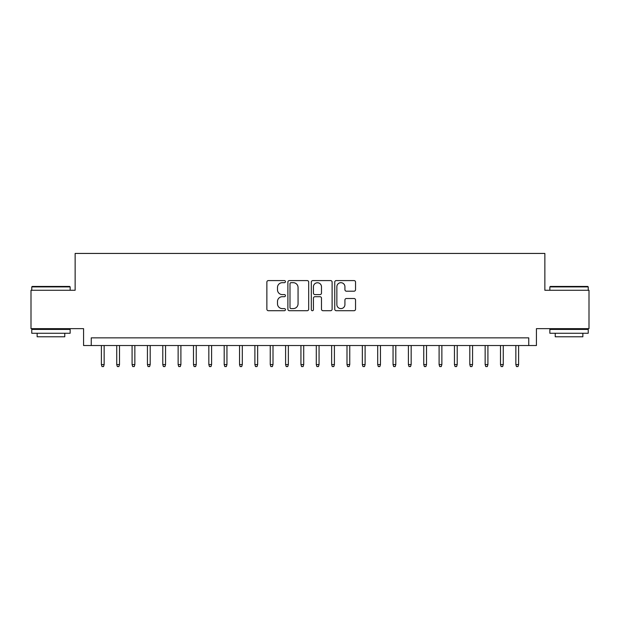 <?xml version="1.0" encoding="UTF-8"?>
<svg xmlns="http://www.w3.org/2000/svg" width="620" height="620" viewBox="0 0 620 620"><rect width="100%" height="100%" fill="white"/><g stroke="black" fill="none" stroke-linecap="round" stroke-linejoin="round"><path stroke-width="0.93" d="M285.44 281.635A1.054 1.054 0 0 0 284.386 280.581L268.375 280.581A1.504 1.504 0 0 0 266.871 282.085L266.871 309.21A1.504 1.504 0 0 0 268.375 310.713L284.386 310.713A1.054 1.054 0 0 0 285.44 309.659A1.054 1.054 0 0 0 284.386 308.605L282.309 308.605A4.821 4.821 0 0 1 277.489 303.785L277.489 301.522A4.821 4.821 0 0 1 282.309 296.701L284.386 296.701A1.054 1.054 0 0 0 285.44 295.647A1.054 1.054 0 0 0 284.386 294.593L282.309 294.593A4.821 4.821 0 0 1 277.489 289.772L277.489 287.51A4.821 4.821 0 0 1 282.309 282.689L284.386 282.689A1.054 1.054 0 0 0 285.44 281.635M354.036 291.199A1.504 1.504 0 0 0 355.539 289.695L355.539 282.085A1.504 1.504 0 0 0 354.036 280.581L336.257 280.581A1.504 1.504 0 0 0 334.746 282.085L334.746 309.21A1.504 1.504 0 0 0 336.257 310.713L354.036 310.713A1.504 1.504 0 0 0 355.539 309.21L355.539 300.018A1.504 1.504 0 0 0 354.036 298.507L346.425 298.507A1.504 1.504 0 0 0 344.922 300.018L344.922 304.575A4.03 4.03 0 0 1 340.892 308.605A4.03 4.03 0 0 1 336.862 304.575L336.862 286.719A4.03 4.03 0 0 1 340.892 282.689A4.03 4.03 0 0 1 344.922 286.719L344.922 289.695A1.504 1.504 0 0 0 346.425 291.199L354.036 291.199M528.751 345.534L536.424 345.534L536.424 328.654L589 328.654L589 290.276L544.864 290.276L544.864 253.433L75.136 253.433L75.136 290.276L31 290.276L31 328.654L83.576 328.654L83.576 345.534L528.751 345.534L528.751 337.861L91.248 337.861L91.248 345.534M308.683 282.085A1.504 1.504 0 0 0 307.171 280.581L289.393 280.581A1.504 1.504 0 0 0 287.889 282.085L287.889 309.21A1.504 1.504 0 0 0 289.393 310.713L307.171 310.713A1.504 1.504 0 0 0 308.683 309.21L308.683 282.085M312.829 280.581L330.607 280.581A1.504 1.504 0 0 1 332.111 282.085L332.111 309.21A1.504 1.504 0 0 1 330.607 310.713L322.997 310.713A1.504 1.504 0 0 1 321.486 309.21L321.486 298.212A1.504 1.504 0 0 0 319.982 296.701L314.937 296.701A1.504 1.504 0 0 0 313.425 298.212L313.425 309.659A1.054 1.054 0 0 1 312.372 310.713A1.054 1.054 0 0 1 311.317 309.659L311.317 282.085A1.504 1.504 0 0 1 312.829 280.581M291.051 282.689A1.054 1.054 0 0 0 289.997 283.743L289.997 307.551A1.054 1.054 0 0 0 291.051 308.605L293.237 308.605A4.821 4.821 0 0 0 298.057 303.785L298.057 287.51A4.821 4.821 0 0 0 293.237 282.689L291.051 282.689M321.486 286.797A4.03 4.03 0 0 0 317.456 282.767A4.03 4.03 0 0 0 313.425 286.797L313.425 293.082A1.504 1.504 0 0 0 314.937 294.593L319.982 294.593A1.504 1.504 0 0 0 321.486 293.082L321.486 286.797M104.144 364.576L103.532 366.567L101.998 366.567L101.385 364.576L104.144 364.576L104.144 345.534M101.385 364.576L101.385 345.534M32.224 286.44L69.68 286.44L70.145 286.897L31.767 286.897L32.224 286.44M50.956 333.258L31.767 333.258L31.767 329.422L70.145 329.422L70.145 333.258L50.956 333.258M64.775 333.258L64.775 336.784L37.138 336.784L37.138 333.258M550.32 286.44L587.775 286.44L588.233 286.897L549.855 286.897L550.32 286.44M569.044 333.258L549.855 333.258L549.855 329.422L588.233 329.422L588.233 333.258L569.044 333.258M582.862 333.258L582.862 336.784L555.226 336.784L555.226 333.258M119.497 364.576L118.885 366.567L117.35 366.567L116.731 364.576L119.497 364.576L119.497 345.534M116.731 364.576L116.731 345.534M134.85 364.576L134.23 366.567L132.696 366.567L132.083 364.576L134.85 364.576L134.85 345.534M132.083 364.576L132.083 345.534M150.195 364.576L149.583 366.567L148.048 366.567L147.436 364.576L150.195 364.576L150.195 345.534M147.436 364.576L147.436 345.534M165.548 364.576L164.935 366.567L163.401 366.567L162.789 364.576L165.548 364.576L165.548 345.534M162.789 364.576L162.789 345.534M180.9 364.576L180.288 366.567L178.754 366.567L178.134 364.576L180.9 364.576L180.9 345.534M178.134 364.576L178.134 345.534M196.253 364.576L195.633 366.567L194.099 366.567L193.487 364.576L196.253 364.576L196.253 345.534M193.487 364.576L193.487 345.534M211.598 364.576L210.986 366.567L209.452 366.567L208.839 364.576L211.598 364.576L211.598 345.534M208.839 364.576L208.839 345.534M226.951 364.576L226.339 366.567L224.804 366.567L224.192 364.576L226.951 364.576L226.951 345.534M224.192 364.576L224.192 345.534M242.304 364.576L241.692 366.567L240.157 366.567L239.537 364.576L242.304 364.576L242.304 345.534M239.537 364.576L239.537 345.534M257.656 364.576L257.037 366.567L255.502 366.567L254.89 364.576L257.656 364.576L257.656 345.534M254.89 364.576L254.89 345.534M273.002 364.576L272.389 366.567L270.855 366.567L270.243 364.576L273.002 364.576L273.002 345.534M270.243 364.576L270.243 345.534M288.354 364.576L287.742 366.567L286.208 366.567L285.595 364.576L288.354 364.576L288.354 345.534M285.595 364.576L285.595 345.534M303.707 364.576L303.095 366.567L301.56 366.567L300.94 364.576L303.707 364.576L303.707 345.534M300.94 364.576L300.94 345.534M319.06 364.576L318.44 366.567L316.905 366.567L316.293 364.576L319.06 364.576L319.06 345.534M316.293 364.576L316.293 345.534M334.405 364.576L333.793 366.567L332.258 366.567L331.646 364.576L334.405 364.576L334.405 345.534M331.646 364.576L331.646 345.534M349.757 364.576L349.145 366.567L347.611 366.567L346.999 364.576L349.757 364.576L349.757 345.534M346.999 364.576L346.999 345.534M365.11 364.576L364.498 366.567L362.964 366.567L362.344 364.576L365.11 364.576L365.11 345.534M362.344 364.576L362.344 345.534M380.463 364.576L379.843 366.567L378.308 366.567L377.696 364.576L380.463 364.576L380.463 345.534M377.696 364.576L377.696 345.534M395.808 364.576L395.196 366.567L393.661 366.567L393.049 364.576L395.808 364.576L395.808 345.534M393.049 364.576L393.049 345.534M411.161 364.576L410.549 366.567L409.014 366.567L408.402 364.576L411.161 364.576L411.161 345.534M408.402 364.576L408.402 345.534M426.514 364.576L425.901 366.567L424.367 366.567L423.747 364.576L426.514 364.576L426.514 345.534M423.747 364.576L423.747 345.534M441.866 364.576L441.246 366.567L439.712 366.567L439.1 364.576L441.866 364.576L441.866 345.534M439.1 364.576L439.1 345.534M457.211 364.576L456.599 366.567L455.064 366.567L454.452 364.576L457.211 364.576L457.211 345.534M454.452 364.576L454.452 345.534M472.564 364.576L471.952 366.567L470.417 366.567L469.805 364.576L472.564 364.576L472.564 345.534M469.805 364.576L469.805 345.534M487.917 364.576L487.305 366.567L485.77 366.567L485.15 364.576L487.917 364.576L487.917 345.534M485.15 364.576L485.15 345.534M503.269 364.576L502.65 366.567L501.115 366.567L500.503 364.576L503.269 364.576L503.269 345.534M500.503 364.576L500.503 345.534M518.615 364.576L518.002 366.567L516.468 366.567L515.856 364.576L518.615 364.576L518.615 345.534M515.856 364.576L515.856 345.534M31.767 290.276L31.767 286.897M40.517 329.422L40.517 328.654M61.395 329.422L61.395 328.654M70.145 290.276L70.145 286.897M549.855 290.276L549.855 286.897M558.605 329.422L558.605 328.654M579.483 329.422L579.483 328.654M588.233 290.276L588.233 286.897"/></g></svg>
